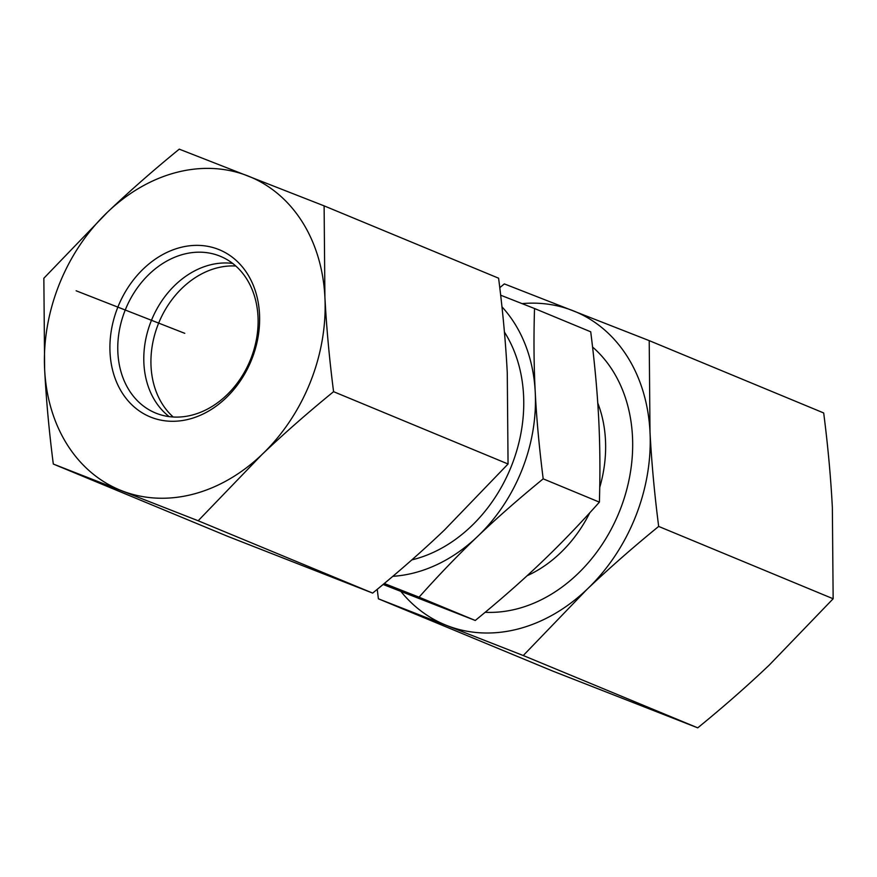 <?xml version="1.0" encoding="UTF-8"?>
<svg xmlns="http://www.w3.org/2000/svg" width="877" height="877" viewBox="0 0 877 877"><rect width="100%" height="100%" fill="white"/><g stroke="black" fill="none" stroke-linecap="round" stroke-linejoin="round"><path stroke-width="1.32" d="M383.315 584.279L386.647 585.661L383.271 584.312M384.027 583.687L421.771 599.09M421.662 599.375L383.896 583.797M383.786 583.896L419.721 598.607L383.348 584.257M383.106 584.455L475.268 620.467C499.912 600.317 521.804 581.089 540.945 562.804C560.14 544.54 579.62 524.314 599.397 502.137C600.274 472.681 600.032 444.792 598.673 418.482C597.358 392.183 594.705 363.297 590.725 331.813L534.521 308.518C533.633 337.985 533.874 365.862 535.244 392.183C536.549 418.482 539.202 447.369 543.192 478.842C518.548 499.002 496.656 518.219 477.516 536.516C458.32 554.779 438.84 574.994 419.063 597.171L384.269 583.49M475.268 620.467L419.063 597.171M599.397 502.137L543.192 478.842M500.657 295.198L534.521 308.518M392.797 576.321A155.448 123.493 -67.5 0 0 477.516 536.516A155.448 123.493 -67.5 0 0 535.244 392.183A155.448 123.493 -67.5 0 0 501.951 306.818M235.814 266.016A84.795 67.365 -67.5 0 0 158.88 322.593A84.795 67.365 -67.5 0 0 173.229 417.003M592.567 347.04A148.388 117.88 112.5 0 1 619.337 511.784A148.388 117.88 112.5 0 1 485.178 612.289M400.888 591.427A169.579 134.718 -67.5 0 0 446.886 625.531A169.579 134.718 -67.5 0 0 587.02 589.344L523.262 655.525L378.404 598.805L552.883 671.135L697.741 727.844C723.404 706.928 747.281 685.967 769.392 664.941L833.15 598.761L832.361 507.487C830.782 477.198 827.899 445.68 823.689 412.957L649.21 340.627L650 431.901A169.579 134.718 -67.5 0 0 572.834 310.633A169.579 134.718 -67.5 0 0 522.067 303.617M378.404 598.805L377.231 589.322M499.769 287.678L504.352 283.907L649.21 340.627M650 431.901C651.578 462.201 654.472 493.707 658.671 526.43C633.008 547.347 609.131 568.318 587.02 589.344A169.579 134.718 -67.5 0 0 650 431.901M523.262 655.525L697.741 727.844M658.671 526.43L833.15 598.761M156.457 413.363A84.795 67.365 112.5 0 1 155.47 412.968A84.795 67.365 112.5 0 1 125.718 308.847A84.795 67.365 112.5 0 1 220.412 256.314A84.795 67.365 112.5 0 1 250.416 359.811A84.795 67.365 112.5 0 1 156.457 413.363M151.184 417.299A90.441 71.848 -67.5 0 0 259.504 314.021A90.441 71.848 -67.5 0 0 143.62 268.647A90.441 71.848 -67.5 0 0 151.184 417.299M169.206 416.63A84.795 67.365 112.5 0 1 151.743 319.634A84.795 67.365 112.5 0 1 232.701 263.44M107.608 212.059A169.579 134.718 -67.5 0 0 44.639 369.513A169.579 134.718 -67.5 0 0 121.793 490.769A169.579 134.718 -67.5 0 0 261.927 454.582A169.579 134.718 -67.5 0 0 324.907 297.139A169.579 134.718 -67.5 0 0 247.742 175.871A169.579 134.718 -67.5 0 0 107.608 212.059C129.719 191.033 153.596 170.072 179.259 149.156L324.117 205.865L324.907 297.139C326.485 327.439 329.379 358.956 333.578 391.679C307.915 412.596 284.038 433.567 261.927 454.582L198.169 520.763L53.311 464.043C49.101 431.32 46.218 399.802 44.639 369.513L43.85 278.239L107.608 212.059M53.311 464.043L227.79 536.373L372.648 593.093C398.311 572.177 422.188 551.205 444.299 530.179L508.057 463.999L507.268 372.736C505.689 342.436 502.795 310.918 498.596 278.195L324.117 205.865M372.648 593.093L198.169 520.763M508.057 463.999L333.578 391.679M184.773 333.326L76.124 290.78M527.121 575.729A121.739 96.711 -67.5 0 0 589.761 512.804M599.736 487.36A121.739 96.711 -67.5 0 0 597.763 403.025M411.839 559.888A141.318 112.267 -67.5 0 0 510.962 467.211A141.318 112.267 -67.5 0 0 504.428 332.076"/></g></svg>
